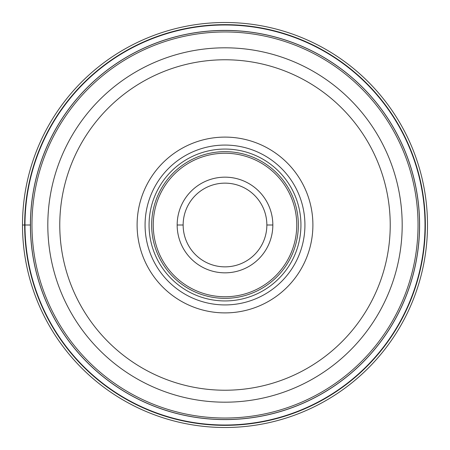 <?xml version="1.0" encoding="UTF-8"?>
<svg xmlns="http://www.w3.org/2000/svg" width="450" height="450" viewBox="0 0 450 450"><rect width="100%" height="100%" fill="white"/><g stroke="black" fill="none" stroke-linecap="round" stroke-linejoin="round"><path stroke-width="0.67" d="M22.5 225A202.5 202.5 0 0 1 225 22.5A202.5 202.5 0 0 1 427.5 225A202.5 202.5 0 0 1 225 427.5A202.5 202.5 0 0 1 22.5 225A202.5 202.5 0 0 1 225 22.5A202.5 202.5 0 0 1 427.5 225A202.5 202.5 0 0 1 225 427.5A202.5 202.5 0 0 1 22.5 225L24.654 225A200.346 200.346 0 0 1 225 24.654A200.346 200.346 0 0 1 425.346 225L425.014 225A200.014 200.014 0 0 0 225 24.986A200.014 200.014 0 0 0 24.986 225L30.471 225A194.529 194.529 0 0 1 225.062 30.471A194.529 194.529 0 0 1 419.529 225.124A194.529 194.529 0 0 1 224.938 419.529A194.529 194.529 0 0 1 30.471 224.876A194.529 194.529 0 0 1 225.062 30.471A194.529 194.529 0 0 1 419.529 225.124A194.529 194.529 0 0 1 224.938 419.529A194.529 194.529 0 0 1 30.471 225M425.014 225A200.014 200.014 0 0 1 225 425.014A200.014 200.014 0 0 1 24.986 225L24.654 225L24.986 225M402.188 225.174A177.188 177.188 0 0 1 224.916 402.188A177.188 177.188 0 0 1 47.812 224.826A177.188 177.188 0 0 1 225.084 47.812A177.188 177.188 0 0 1 402.188 225.174A177.188 177.188 0 0 1 224.916 402.188A177.188 177.188 0 0 1 47.812 224.826A177.188 177.188 0 0 1 225.084 47.812A177.188 177.188 0 0 1 402.188 225.174M312.896 225A87.896 87.896 0 0 0 225 137.104A87.896 87.896 0 0 0 137.104 225A87.896 87.896 0 0 0 225 312.896A87.896 87.896 0 0 0 312.896 225M304.926 225A79.926 79.926 0 0 0 225 145.074A79.926 79.926 0 0 0 145.074 225A79.926 79.926 0 0 0 225 304.926A79.926 79.926 0 0 0 304.926 225A79.926 79.926 0 0 1 225 304.926A79.926 79.926 0 0 1 145.074 225A79.926 79.926 0 0 1 225 145.074A79.926 79.926 0 0 1 304.926 225M300.938 225A75.938 75.938 0 0 0 225 149.062A75.938 75.938 0 0 0 149.062 225A75.938 75.938 0 0 0 225 300.938A75.938 75.938 0 0 0 300.938 225M272.835 225.118A47.835 47.835 0 0 0 225.056 177.165A47.835 47.835 0 0 0 177.165 225A47.835 47.835 0 0 0 224.944 272.835A47.835 47.835 0 0 0 272.835 225.118M266.856 225A41.856 41.856 0 0 0 225 183.144A41.856 41.856 0 0 0 183.144 225A41.856 41.856 0 0 0 225 266.856A41.856 41.856 0 0 0 266.856 225L272.835 225A47.835 47.835 0 0 0 225.056 177.165A47.835 47.835 0 0 0 177.165 225L183.144 225M425.346 225A200.346 200.346 0 0 1 225 425.346A200.346 200.346 0 0 1 24.654 225M419.597 225A194.597 194.597 0 0 1 225 419.597A194.597 194.597 0 0 1 30.403 225A194.597 194.597 0 0 1 225 30.403A194.597 194.597 0 0 1 419.597 225M418.033 225.124A193.033 193.033 0 0 0 225.062 31.967A193.033 193.033 0 0 0 31.967 225A193.033 193.033 0 0 0 224.938 418.033A193.033 193.033 0 0 0 418.033 225.124M390.229 225A165.229 165.229 0 0 1 224.921 390.229A165.229 165.229 0 0 1 59.771 224.837A165.229 165.229 0 0 1 225.079 59.771A165.229 165.229 0 0 1 390.229 225M298.344 225A73.344 73.344 0 0 1 225 298.344A73.344 73.344 0 0 1 151.656 225A73.344 73.344 0 0 1 225 151.656A73.344 73.344 0 0 1 298.344 225M153.248 225A71.752 71.752 0 0 1 225.09 153.248A71.752 71.752 0 0 1 296.752 225.174A71.752 71.752 0 0 1 224.91 296.752A71.752 71.752 0 0 1 153.248 225"/></g></svg>
